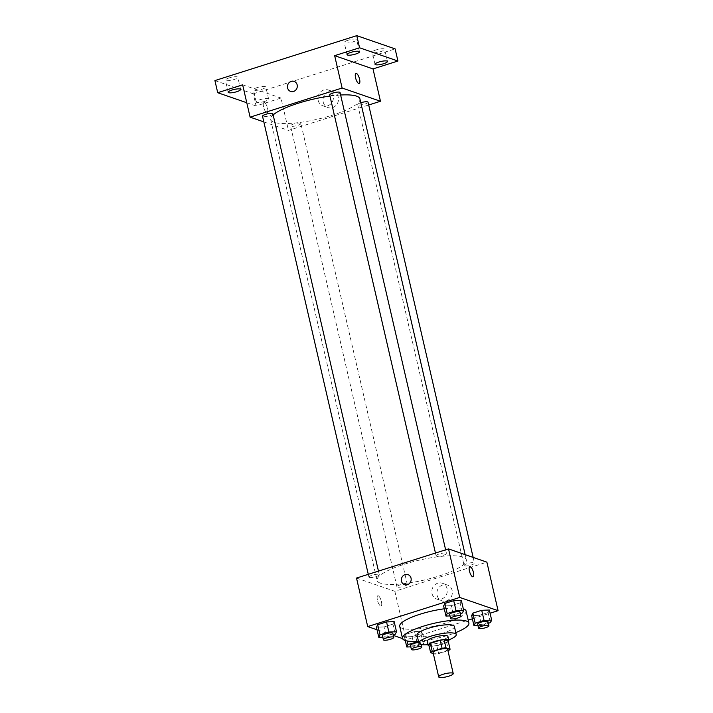 <?xml version="1.0" encoding="UTF-8"?>
<svg xmlns="http://www.w3.org/2000/svg" width="713" height="713" viewBox="0 0 713 713"><rect width="100%" height="100%" fill="white"/><g stroke="black" fill="none" stroke-linecap="round" stroke-linejoin="round"><path stroke-width="0.53" stroke-dasharray="3.56 2.67" d="M447.621 649.293A7.451 1.667 -13 0 1 441.971 652.279A7.451 1.667 -13 0 1 433.656 653.09A7.451 1.667 -13 0 1 433.103 652.645M448.219 641.156A10.116 2.264 -13 0 1 446.614 642.431L436.775 645.541L438.647 653.625L447.942 650.684M433.326 653.616L434.743 654.106A10.116 2.264 -13 0 0 438.647 653.625M428.78 644.605L432.88 646.014L434.743 654.106M436.775 645.541A10.116 2.264 -13 0 1 432.88 646.014M429.101 645.978A10.642 2.38 167 0 0 439.03 645.203A10.642 2.38 167 0 0 448.308 641.54M447.933 636.442A10.642 2.38 -13 0 1 439.868 640.72A10.642 2.38 -13 0 1 427.978 641.878A10.642 2.38 -13 0 1 427.194 641.237M446.614 642.431L448.477 650.514M427.996 644.704A19.162 4.287 167 0 0 448.735 639.918M417.034 635.06A19.162 4.287 167 0 0 436.659 634.926A19.162 4.287 167 0 0 454.368 626.442M418.451 641.201A34.055 7.62 167 0 0 455.785 632.583M444.288 608.795A34.055 7.62 -13 0 1 463.29 608.822M466.079 610.961A34.055 7.62 -13 0 1 440.26 624.633A34.055 7.62 -13 0 1 402.23 628.34A34.055 7.62 -13 0 1 399.708 626.281M449.965 615.907L453.584 615.765L451.249 605.658L443.629 605.961L451.249 605.658L460.108 602.85L461.338 600.346L460.108 602.85L462.443 612.957M477.968 625.577L481.587 625.435L479.252 615.328L471.632 615.622L479.252 615.328L488.111 612.52L489.341 610.016L488.111 612.52L490.437 622.627M377.052 629.802L393.309 635.408M402.569 638.607L406.071 639.819L468.2 620.141M472.363 618.822L490.072 613.207M382.792 637.181L386.419 637.039L384.084 626.932L376.455 627.235L384.084 626.932L392.934 624.125L394.164 621.62L392.934 624.125L395.269 634.231M422.167 631.29L414.547 631.593L405.688 634.392L404.458 636.896L412.078 636.602L420.937 633.795L422.167 631.29L414.547 631.593L405.688 634.392L404.458 636.896L412.078 636.602L420.937 633.795L422.167 631.29L424.502 641.397L418.549 641.629M380.448 583.172A45.81 10.249 -13 0 1 377.061 580.409A45.81 10.249 -13 0 1 419.387 560.115A45.81 10.249 -13 0 1 466.329 559.803A45.81 10.249 -13 0 1 431.597 578.19A45.81 10.249 -13 0 1 380.448 583.172M356.509 578.056L394.868 591.3L486.881 562.156M464.493 565.819A5.321 1.194 -13 0 1 464.101 565.498A5.321 1.194 -13 0 1 469.011 563.145A5.321 1.194 -13 0 1 474.466 563.11A5.321 1.194 -13 0 1 470.428 565.24A5.321 1.194 -13 0 1 464.493 565.819M436.49 556.158A5.321 1.194 -13 0 1 436.098 555.837A5.321 1.194 -13 0 1 441.017 553.475A5.321 1.194 -13 0 1 446.472 553.44A5.321 1.194 -13 0 1 442.434 555.579A5.321 1.194 -13 0 1 436.49 556.158M369.316 577.432A5.321 1.194 -13 0 1 368.924 577.111A5.321 1.194 -13 0 1 373.844 574.749A5.321 1.194 -13 0 1 379.298 574.714A5.321 1.194 -13 0 1 375.261 576.853A5.321 1.194 -13 0 1 369.316 577.432M406.9 584.063A5.321 1.194 167 0 0 400.964 584.642A5.321 1.194 167 0 0 396.927 586.772A5.321 1.194 167 0 0 402.382 586.737A5.321 1.194 167 0 0 407.301 584.384A5.321 1.194 167 0 0 406.9 584.063M394.868 591.3L406.071 639.819M437.069 595.293A8.369 7.683 -71 0 0 441.873 600.818A8.369 7.683 -71 0 0 451.873 595.408A8.369 7.683 -71 0 0 447.345 584.99A8.369 7.683 -71 0 0 439.466 586.986A8.369 7.683 -71 0 0 437.069 595.293M378.255 595.801A5.321 1.747 72.4 0 0 377.819 595.774A5.321 1.747 72.4 0 0 377.756 601.38A5.321 1.747 72.4 0 0 381.027 605.925A5.321 1.747 72.4 0 0 381.268 600.934A5.321 1.747 72.4 0 0 378.255 595.801A5.321 1.747 72.4 0 0 377.819 595.774A5.321 1.747 72.4 0 0 377.765 601.38A5.321 1.747 72.4 0 0 381.036 605.925A5.321 1.747 72.4 0 0 381.268 600.934A5.321 1.747 72.4 0 0 378.255 595.801M473.04 576.781L473.04 576.781A5.321 1.747 -107.6 0 1 472.603 576.764A5.321 1.747 -107.6 0 1 469.591 571.63A5.321 1.747 -107.6 0 1 469.831 566.639L469.831 566.639M432.016 593.546A8.369 7.683 -71 0 0 436.828 599.072A8.369 7.683 -71 0 0 446.819 593.662A8.369 7.683 -71 0 0 442.292 583.243A8.369 7.683 -71 0 0 434.413 585.248A8.369 7.683 -71 0 0 432.016 593.546M407.988 574.625L407.988 574.625A5.321 4.884 109 0 1 410.866 581.255A5.321 4.884 109 0 1 404.521 584.687L404.512 584.687M359.922 98.902A45.81 10.249 -13 0 1 325.19 117.288A45.81 10.249 -13 0 1 274.033 122.279A45.81 10.249 -13 0 1 270.655 119.517A45.81 10.249 -13 0 1 273.15 114.927M329.95 96.077A45.81 10.249 -13 0 1 340.627 95.007M300.494 123.162A5.321 1.194 167 0 0 294.558 123.741A5.321 1.194 167 0 0 290.521 125.88A5.321 1.194 167 0 0 295.975 125.844A5.321 1.194 167 0 0 300.886 123.483A5.321 1.194 167 0 0 300.494 123.162M340.056 92.538A5.321 1.194 -13 0 1 336.028 94.677A5.321 1.194 -13 0 1 330.083 95.257A5.321 1.194 -13 0 1 329.691 94.936M272.892 113.813A5.321 1.194 -13 0 1 268.854 115.952A5.321 1.194 -13 0 1 262.91 116.531A5.321 1.194 -13 0 1 262.518 116.21M368.06 102.209A5.321 1.194 -13 0 1 364.022 104.348A5.321 1.194 -13 0 1 358.086 104.927A5.321 1.194 -13 0 1 357.694 104.606A5.321 1.194 -13 0 1 360.814 102.734M263.837 121.896L288.462 130.399L368.701 104.989M214.916 80.578L253.275 93.822L256.074 105.952L280.993 98.055L288.462 130.399M253.275 93.822L395.127 48.894M323.194 102.048A8.369 7.683 -71 0 0 328.007 107.574A8.369 7.683 -71 0 0 337.998 102.164A8.369 7.683 -71 0 0 333.47 91.745A8.369 7.683 -71 0 0 325.591 93.742A8.369 7.683 -71 0 0 323.194 102.048M242.634 84.811L280.993 98.055M264.38 102.556A5.321 1.747 72.4 0 0 263.944 102.538A5.321 1.747 72.4 0 0 263.881 108.135A5.321 1.747 72.4 0 0 267.152 112.681A5.321 1.747 72.4 0 0 267.393 107.69A5.321 1.747 72.4 0 0 264.38 102.556A5.321 1.747 72.4 0 0 263.944 102.538A5.321 1.747 72.4 0 0 263.89 108.135A5.321 1.747 72.4 0 0 267.161 112.681A5.321 1.747 72.4 0 0 267.393 107.69A5.321 1.747 72.4 0 0 264.389 102.556M359.165 83.537L359.174 83.537A5.321 1.747 -107.6 0 1 359.165 83.537A5.321 1.747 -107.6 0 1 358.728 83.519A5.321 1.747 -107.6 0 1 355.716 78.385A5.321 1.747 -107.6 0 1 355.956 73.394L355.956 73.394M318.15 100.301A8.369 7.683 -71 0 0 322.953 105.827A8.369 7.683 -71 0 0 332.944 100.426A8.369 7.683 -71 0 0 328.417 89.998A8.369 7.683 -71 0 0 320.538 92.004A8.369 7.683 -71 0 0 318.15 100.301M294.113 81.389L294.113 81.389A5.321 4.884 109 0 1 297 88.011A5.321 4.884 109 0 1 290.646 91.442L290.646 91.442M264.79 101.353A6.39 1.426 -13 0 1 256.172 101.959A6.39 1.426 -13 0 1 262.072 99.125A6.39 1.426 -13 0 1 268.623 99.08A6.39 1.426 -13 0 1 264.79 101.353M246.778 102.743L256.074 105.952M376.054 49.919A6.39 1.426 167 0 0 372.231 52.183A6.39 1.426 167 0 0 380.849 51.577A6.39 1.426 167 0 0 384.672 49.313A6.39 1.426 167 0 0 376.054 49.919M257.197 87.565A6.39 1.426 167 0 0 253.373 89.829A6.39 1.426 167 0 0 261.992 89.223A6.39 1.426 167 0 0 265.815 86.959A6.39 1.426 167 0 0 257.197 87.565M229.203 77.895A6.39 1.426 167 0 0 225.37 80.159A6.39 1.426 167 0 0 233.998 79.553A6.39 1.426 167 0 0 237.821 77.289A6.39 1.426 167 0 0 229.203 77.895M348.051 40.249A6.39 1.426 167 0 0 344.227 42.522A6.39 1.426 167 0 0 352.846 41.907A6.39 1.426 167 0 0 356.669 39.643A6.39 1.426 167 0 0 348.051 40.249M410.795 646.851L414.413 646.709L421.187 644.561L420.83 643.001A5.321 1.194 -13 0 1 416.793 645.14A5.321 1.194 -13 0 1 410.857 645.72A5.321 1.194 -13 0 1 410.465 645.399M421.231 644.552L423.272 643.901L424.502 641.397M418.763 642.547A5.321 1.194 -13 0 1 420.83 643.001M414.547 631.593L416.784 641.317M405.688 634.392L407.212 641.005M404.458 636.896L405.305 640.559M412.078 636.602L414.413 646.709M420.937 633.795L423.272 643.901M481.587 625.435L488.36 623.287M488.004 621.727A5.321 1.194 -13 0 1 483.967 623.866A5.321 1.194 -13 0 1 478.022 624.445A5.321 1.194 -13 0 1 477.63 624.125M479.252 615.328L488.111 612.52M386.419 637.039L393.193 634.891M392.827 633.34A5.321 1.194 -13 0 1 388.799 635.47A5.321 1.194 -13 0 1 382.854 636.049A5.321 1.194 -13 0 1 382.462 635.729M384.084 626.932L392.934 624.125M453.584 615.765L460.357 613.617M460.001 612.066A5.321 1.194 -13 0 1 455.964 614.196A5.321 1.194 -13 0 1 450.028 614.775A5.321 1.194 -13 0 1 449.636 614.454M451.249 605.658L460.108 602.85M436.828 599.072L441.873 600.818M442.292 583.243L447.345 584.99M270.655 119.517L377.061 580.409M465.143 554.652L466.329 559.803M407.301 584.384L300.886 123.483M396.927 586.772L290.521 125.88M435.456 553.056L436.098 555.837M445.634 549.83L446.472 553.44M368.282 574.33L368.924 577.111M378.46 571.104L379.298 574.714M357.694 104.606L464.101 565.498M473.156 557.414L474.466 563.11M322.953 105.827L328.007 107.574M328.417 89.998L333.47 91.745M359.468 51.773L356.669 39.643M347.026 54.643L344.227 42.522M240.62 89.419L237.821 77.289M228.178 92.289L225.37 80.159M268.623 99.08L265.815 86.959M256.172 101.959L253.373 89.829M387.471 61.443L384.672 49.313M375.029 64.313L372.231 52.183"/><path stroke-width="1.07" d="M439.253 677.35A7.451 1.667 -13 0 1 438.709 676.904A7.451 1.667 -13 0 1 445.589 673.598A7.451 1.667 -13 0 1 453.227 673.553A7.451 1.667 -13 0 1 447.577 676.539A7.451 1.667 -13 0 1 439.253 677.35M438.709 676.904L433.103 652.645A7.451 1.667 -13 0 1 439.992 649.347A7.451 1.667 -13 0 1 447.621 649.293L453.227 673.553M447.942 650.684L448.477 650.514A10.116 2.264 -13 0 0 450.081 649.249L445.981 647.832A10.116 2.264 -13 0 0 442.087 648.304L432.247 651.424A10.116 2.264 -13 0 0 430.643 652.689L433.326 653.616M442.087 648.304L440.224 640.221L430.385 643.331L432.247 651.424M430.385 643.331A10.116 2.264 -13 0 0 428.78 644.605L430.643 652.689M440.224 640.221A10.116 2.264 -13 0 1 444.119 639.748L445.981 647.832M450.081 649.249L448.219 641.156L444.119 639.748M448.308 641.54A10.642 2.38 167 0 0 448.869 640.488A10.642 2.38 167 0 0 434.502 641.504A10.642 2.38 167 0 0 428.13 645.274A10.642 2.38 167 0 0 429.101 645.978M428.13 645.274L427.194 641.237A10.642 2.38 -13 0 1 433.566 637.458A10.642 2.38 -13 0 1 447.933 636.442L448.869 640.488M448.735 639.918A19.162 4.287 167 0 0 456.231 634.525A19.162 4.287 167 0 0 430.376 636.352A19.162 4.287 167 0 0 418.896 643.144A19.162 4.287 167 0 0 427.996 644.704M456.231 634.525L454.368 626.442A19.162 4.287 167 0 0 428.504 628.269A19.162 4.287 167 0 0 417.034 635.06L418.896 643.144M455.785 632.583A34.055 7.62 167 0 0 468.887 623.091A34.055 7.62 167 0 0 422.916 626.335A34.055 7.62 167 0 0 402.515 638.411A34.055 7.62 167 0 0 418.451 641.201M402.515 638.411L399.708 626.281A34.055 7.62 -13 0 1 420.109 614.205A34.055 7.62 -13 0 1 444.288 608.795M463.29 608.822A34.055 7.62 -13 0 1 466.079 610.961L468.887 623.091M460.357 613.617L462.443 612.957L463.673 610.453L461.338 600.346L453.718 600.649L444.859 603.448L443.629 605.961L445.964 616.068L449.965 615.907M488.36 623.287L490.437 622.627L491.667 620.123L489.341 610.016L481.712 610.31L472.862 613.118L471.632 615.622L473.967 625.729L477.968 625.577M490.072 613.207L498.084 610.676L459.725 597.432L367.712 626.575L377.052 629.802M393.309 635.408L402.569 638.607M468.2 620.141L472.363 618.822M393.193 634.891L395.269 634.231L396.499 631.727L394.164 621.62L386.544 621.923L377.685 624.722L376.455 627.235L378.79 637.342L382.792 637.181M498.084 610.676L486.881 562.156L448.53 548.912L356.509 578.056L367.712 626.575M448.53 548.912L459.725 597.432M404.521 584.687A5.321 4.884 109 0 1 402.979 575.899A5.321 4.884 109 0 1 410.866 581.255A5.321 4.884 109 0 1 401.464 581.175A5.321 4.884 109 0 1 407.988 574.625M472.603 576.764A5.321 1.747 -107.6 0 1 469.591 571.63A5.321 1.747 -107.6 0 1 469.831 566.639A5.321 1.747 -107.6 0 1 473.102 571.184A5.321 1.747 -107.6 0 1 473.049 576.781A5.321 1.747 -107.6 0 1 472.603 576.764M469.831 566.639A5.321 1.747 -107.6 0 1 473.102 571.184A5.321 1.747 -107.6 0 1 473.04 576.781M273.15 114.927A45.81 10.249 -13 0 1 329.95 96.077M340.627 95.007A45.81 10.249 -13 0 1 359.922 98.902L465.143 554.652M435.456 553.056L329.691 94.936A5.321 1.194 -13 0 1 334.611 92.574A5.321 1.194 -13 0 1 340.056 92.538L445.634 549.83M368.282 574.33L262.518 116.21A5.321 1.194 -13 0 1 267.437 113.848A5.321 1.194 -13 0 1 272.892 113.813L378.46 571.104M360.814 102.734A5.321 1.194 -13 0 1 368.06 102.209L473.156 557.414M368.701 104.989L380.475 101.255L342.115 88.02L250.103 117.155L263.837 121.896M380.475 101.255L373.006 68.911L397.925 61.024L395.127 48.894L356.776 35.65L359.575 47.78L334.655 55.667L342.115 88.02M356.776 35.65L214.916 80.578L217.715 92.708L246.778 102.743M250.103 117.155L242.634 84.811L217.715 92.708M290.646 91.442A5.321 4.884 109 0 1 289.104 82.655A5.321 4.884 109 0 1 296.991 88.011A5.321 4.884 109 0 1 287.589 87.931A5.321 4.884 109 0 1 294.113 81.389M373.006 68.911L334.655 55.667M358.728 83.519A5.321 1.747 -107.6 0 1 355.716 78.385A5.321 1.747 -107.6 0 1 355.956 73.394A5.321 1.747 -107.6 0 1 359.227 77.94A5.321 1.747 -107.6 0 1 359.174 83.537A5.321 1.747 -107.6 0 1 358.728 83.519M355.956 73.394A5.321 1.747 -107.6 0 1 359.227 77.94A5.321 1.747 -107.6 0 1 359.174 83.537M355.644 54.036A6.39 1.426 -13 0 1 347.026 54.643A6.39 1.426 -13 0 1 352.926 51.817A6.39 1.426 -13 0 1 359.468 51.773A6.39 1.426 -13 0 1 355.644 54.036M383.647 63.707A6.39 1.426 -13 0 1 375.029 64.313A6.39 1.426 -13 0 1 380.929 61.487A6.39 1.426 -13 0 1 387.471 61.443A6.39 1.426 -13 0 1 383.647 63.707M397.925 61.024L359.575 47.78M236.796 91.683A6.39 1.426 -13 0 1 228.178 92.289A6.39 1.426 -13 0 1 234.078 89.464A6.39 1.426 -13 0 1 240.62 89.419A6.39 1.426 -13 0 1 236.796 91.683M418.549 641.629L408.023 644.499L406.793 647.003L410.795 646.851M421.766 647.048A5.321 1.194 -13 0 1 417.729 649.187A5.321 1.194 -13 0 1 411.784 649.766A5.321 1.194 -13 0 1 411.392 649.445A5.321 1.194 -13 0 1 416.312 647.083A5.321 1.194 -13 0 1 421.766 647.048L421.231 644.552M411.392 649.445L410.465 645.399A5.321 1.194 -13 0 1 413.201 643.661A5.321 1.194 -13 0 1 418.763 642.547M407.212 641.005L408.023 644.499M405.305 640.559L406.793 647.003M491.667 620.123L484.047 620.426L475.197 623.224L473.967 625.729M478.566 628.171L477.63 624.125A5.321 1.194 -13 0 1 482.549 621.763A5.321 1.194 -13 0 1 488.004 621.727L488.94 625.773A5.321 1.194 -13 0 1 484.902 627.912A5.321 1.194 -13 0 1 478.958 628.492A5.321 1.194 -13 0 1 478.566 628.171A5.321 1.194 -13 0 1 483.485 625.809A5.321 1.194 -13 0 1 488.94 625.773M489.341 610.016L481.712 610.31L484.047 620.426M481.712 610.31L472.862 613.118L475.197 623.224M472.862 613.118L471.632 615.622M396.499 631.727L388.879 632.03L380.02 634.828L378.79 637.342M383.398 639.775L382.462 635.729A5.321 1.194 -13 0 1 387.382 633.376A5.321 1.194 -13 0 1 392.827 633.34L393.763 637.377A5.321 1.194 -13 0 1 389.726 639.516A5.321 1.194 -13 0 1 383.79 640.096A5.321 1.194 -13 0 1 383.398 639.775A5.321 1.194 -13 0 1 388.309 637.413A5.321 1.194 -13 0 1 393.763 637.377M394.164 621.62L386.544 621.923L388.879 632.03M386.544 621.923L377.685 624.722L380.02 634.828M377.685 624.722L376.455 627.235M463.673 610.453L456.044 610.756L447.194 613.554L445.964 616.068M450.563 618.501L449.636 614.454A5.321 1.194 -13 0 1 454.546 612.102A5.321 1.194 -13 0 1 460.001 612.066L460.937 616.103A5.321 1.194 -13 0 1 456.899 618.242A5.321 1.194 -13 0 1 450.955 618.822A5.321 1.194 -13 0 1 450.563 618.501A5.321 1.194 -13 0 1 455.482 616.139A5.321 1.194 -13 0 1 460.937 616.103M461.338 600.346L453.718 600.649L456.044 610.756M453.718 600.649L444.859 603.448L447.194 613.554M444.859 603.448L443.629 605.961"/></g></svg>
